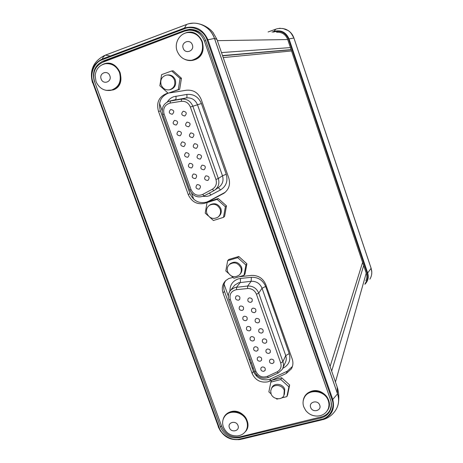 <?xml version="1.0" encoding="UTF-8"?>
<svg xmlns="http://www.w3.org/2000/svg" width="463" height="463" viewBox="0 0 463 463"><rect width="100%" height="100%" fill="white"/><g stroke="black" fill="none" stroke-linecap="round" stroke-linejoin="round"><path stroke-width="0.69" d="M291.088 49.616L222.524 55.577M221.488 52.579L290.405 47.596M287.702 39.552L217.361 40.651M249.343 360.185L250.055 358.929M363.669 265.577L331.664 371.106M366.221 273.164L335.444 382.027M250.576 363.594L251.276 362.344M222.605 55.803L291.134 49.767M291.54 50.965L223.218 57.58M330.084 366.534L362.604 262.399M277.406 32.277L277.713 32.167M371.65 274.374L371.789 272.111L371.106 268.291L293.918 38.024L371.042 268.025L293.924 38.024C290.614 30.425 284.988 27.34 277.048 28.775L275.815 29.157L273.974 31.403L272.053 32.109M369.902 279.143C371.905 275.757 372.304 272.146 371.106 268.308L367.68 272.996L289.045 38.892L293.918 38.024C292.853 34.91 290.978 32.439 288.31 30.616L285.509 29.175M365.104 283.431C367.674 280.213 368.363 276.816 367.182 273.234L367.68 272.996C368.947 277.354 368.01 281.122 364.867 284.299M367.182 273.234L288.507 39.06C285.573 32.636 280.757 30.245 274.067 31.889L273.361 32.15M276.533 32.254C281.851 31.941 285.555 34.314 287.645 39.372L366.326 273.471C367.136 276.012 366.968 278.448 365.834 280.792M321.287 419.397L321.553 419.837L240.303 439.393C230.308 440.764 223.102 436.806 218.686 427.505L219.19 427.534C221.418 435.272 232.478 441.372 240.002 438.97L321.287 419.397C329.592 418.02 335.403 407.55 332.064 399.76L332.752 399.442C335.148 409.616 331.415 416.416 321.553 419.837L323.087 419.588C327.798 418.239 331.658 415.583 334.662 411.624C338.644 406.364 339.599 400.443 337.515 393.857L332.752 399.442L207.887 39.772L214.508 38.441L337.527 393.822C338.69 397.208 338.928 400.593 338.256 403.962M207.129 40.015C204.681 31.015 192.596 24.967 184.598 28.712L184.477 28.029C195.201 25.233 203.002 29.152 207.887 39.772L207.129 40.015L332.064 399.76M191.861 29.348L187.029 30.298L185.136 30.245L189.703 29.302C197.302 29.406 202.62 33.157 205.67 40.553L330.628 400.113C331.78 403.58 331.699 406.919 330.374 410.131C328.522 414.2 325.333 416.833 320.807 418.025L321.119 416.943M239.875 436.887L239.516 437.633L320.807 418.025M239.516 437.633C230.742 438.843 224.416 435.37 220.533 427.204L221.418 425.572M94.591 81.725L220.533 427.204M94.435 81.748C91.882 72.176 94.718 65.318 102.931 61.157L105.385 60.977L102.942 62.187M185.136 30.245L102.931 61.157M184.598 28.712L102.392 59.669C94.371 62.007 89.452 74.063 93.08 82.246L219.19 427.534M306.981 393.891L307.826 392.96M330.79 408.135L331.259 407.081M187.029 30.298L186.172 30.622M166.796 37.902L105.385 60.977M184.934 59.432C188.152 60.821 191.393 60.942 194.657 59.791C211.093 54.495 201.208 26.304 185.212 33.105L183.551 33.868M245.089 431.962C253.406 424.056 242.404 408.129 231.025 411.642C226.679 412.915 223.999 415.687 222.992 419.958M106.218 90.389L113.065 89.967C128.668 84.955 118.731 57.632 103.573 64.085L102.335 64.641M225.701 280.619C223.577 283.871 223.154 287.425 224.445 291.279L253.354 371.274C256.502 377.93 261.659 380.696 268.824 379.567L270.751 378.879L269.669 381.159L267.73 381.853C260.519 382.982 255.327 380.198 252.156 373.502L223.039 292.986C221.528 288.241 222.402 284.132 225.666 280.659L228.739 278.535L233.022 277.447M189.952 193.609C193.389 200.907 198.887 203.755 206.452 202.152L208.477 201.283L206.938 202.406L204.901 203.28C197.29 204.895 191.751 202.024 188.291 194.68L158.537 111.456L160.424 110.946L189.952 193.609L188.291 194.68M327.341 390.656L204.322 40.837C201.393 33.805 196.312 30.251 189.083 30.17L184.72 31.085L102.699 62.279C94.886 66.267 92.206 72.818 94.666 81.928L221.927 426.955C225.655 434.734 231.703 438.027 240.066 436.84L321.258 416.914C325.547 415.768 328.568 413.262 330.327 409.408L331.294 405.594L331.057 401.589M202.904 35.489C199.675 31.924 195.751 30.164 191.126 30.211M331.172 406.502L331.404 405.866M208.477 201.283L225.238 192.267M206.938 202.406L223.889 193.285C228.959 189.494 230.597 184.407 228.791 178.029L201.202 99.429C198.303 92.727 193.389 89.66 186.467 90.221L169.545 92.93M167.606 93.242L168.121 93.161M167.16 93.335C158.959 96.478 156.083 102.52 158.537 111.456M168.15 93.185C160.592 96.611 158.016 102.531 160.424 110.946M239.053 276.781L251.316 275.421C258.175 275.172 263.001 278.234 265.797 284.606L292.194 358.923C293.374 362.46 293.096 365.782 291.366 368.878L286.284 373.456L269.669 381.159M270.751 378.879L287.268 371.21L292.413 366.476M327.306 410.658C334.257 401.942 323.041 387.676 311.906 391.09C306.356 392.827 303.41 396.502 303.068 402.115M207.673 180.46L208.084 180.281C209.901 177.699 209.212 176.218 206.035 175.842L205.653 176.009C203.801 178.585 204.478 180.072 207.673 180.46M203.894 169.794L204.235 169.649C206.139 167.062 205.479 165.569 202.25 165.158L201.943 165.291C200.004 167.866 200.653 169.371 203.894 169.794M200.103 159.093L200.369 158.983C202.366 156.401 201.729 154.885 198.459 154.445L198.222 154.538C196.19 157.113 196.816 158.635 200.103 159.093M196.306 148.363L196.491 148.287C198.581 145.706 197.967 144.172 194.651 143.698L194.495 143.756C192.371 146.331 192.973 147.865 196.306 148.363M192.492 137.592L192.602 137.552C194.784 134.976 194.2 133.431 190.837 132.916L190.756 132.945C188.534 135.509 189.112 137.06 192.492 137.592M188.667 126.798L188.701 126.787C190.976 124.217 190.415 122.66 187.006 122.105L187.006 122.105C184.691 124.663 185.246 126.225 188.667 126.798M184.83 115.964C187.145 113.458 186.618 111.878 183.25 111.23L183.169 111.259C180.854 113.794 181.398 115.368 184.783 115.981L184.83 115.964M172.352 114.239C174.644 111.762 174.129 110.182 170.801 109.505L170.685 109.546C168.393 112.046 168.926 113.62 172.271 114.263L172.352 114.239M176.2 125.045C178.492 122.521 177.954 120.959 174.574 120.351L174.534 120.363C172.242 122.909 172.792 124.466 176.189 125.045L176.2 125.045M180.032 135.815L180.101 135.792C182.312 133.234 181.739 131.689 178.371 131.151L178.336 131.162C176.085 133.709 176.652 135.26 180.032 135.815M183.852 146.557L183.996 146.499C186.12 143.935 185.518 142.401 182.196 141.904L182.086 141.944C179.922 144.502 180.512 146.036 183.852 146.557M187.66 157.264L187.88 157.177C189.917 154.607 189.292 153.091 186.01 152.628L185.825 152.697C183.753 155.261 184.367 156.783 187.66 157.264M191.456 167.942L191.751 167.82C193.696 165.25 193.048 163.746 189.813 163.317L189.552 163.422C187.573 165.986 188.209 167.49 191.456 167.942M195.247 178.585L195.606 178.429C197.464 175.859 196.798 174.372 193.603 173.972L193.274 174.111C191.381 176.675 192.041 178.168 195.247 178.585M199.021 189.193L199.455 189.002C201.226 186.433 200.537 184.969 197.388 184.598L196.983 184.778C195.178 187.336 195.861 188.811 199.021 189.193M159.55 103.452L162.143 110.709M191.624 193.279L193.76 199.264M272.499 363.536L273.743 362.651C274.374 360.37 273.442 359.207 270.948 359.149L269.721 360.017C269.067 362.298 269.993 363.472 272.499 363.536M268.916 353.414L270.132 352.563C270.803 350.26 269.883 349.079 267.359 349.015L266.156 349.843C265.461 352.152 266.375 353.338 268.916 353.414M265.316 343.257L266.509 342.446C267.226 340.12 266.312 338.922 263.76 338.847L262.585 339.645C261.838 341.972 262.752 343.176 265.316 343.257M261.711 333.076L262.868 332.295C263.644 329.951 262.735 328.736 260.148 328.655L259.008 329.413C258.209 331.763 259.112 332.984 261.711 333.076M258.094 322.861L259.222 322.121C260.044 319.748 259.147 318.521 256.525 318.428L255.42 319.146C254.569 321.525 255.46 322.763 258.094 322.861M254.471 312.618L255.559 311.917C256.438 309.521 255.547 308.277 252.896 308.173L251.826 308.856C250.917 311.252 251.797 312.508 254.471 312.618M250.83 302.345L251.884 301.679C252.821 299.266 251.941 297.998 249.25 297.883L248.22 298.525C247.254 300.944 248.127 302.217 250.83 302.345M238.509 300.186L239.51 299.573C240.5 297.153 239.643 295.874 236.923 295.735L235.945 296.332C234.926 298.751 235.777 300.036 238.509 300.186M242.155 310.436L243.197 309.788C244.128 307.386 243.254 306.124 240.575 305.997L239.556 306.633C238.595 309.035 239.464 310.303 242.155 310.436M245.789 320.656L246.866 319.968C247.746 317.589 246.86 316.345 244.215 316.229L243.162 316.9C242.259 319.285 243.133 320.535 245.789 320.656M249.418 330.848L250.524 330.119C251.351 327.763 250.46 326.537 247.85 326.432L246.756 327.138C245.905 329.5 246.791 330.738 249.418 330.848M253.029 341.005L254.17 340.247C254.945 337.909 254.048 336.699 251.467 336.607L250.344 337.348C249.545 339.692 250.442 340.907 253.029 341.005M256.635 351.139L257.804 350.341C258.533 348.031 257.625 346.833 255.072 346.752L253.921 347.528C253.168 349.843 254.077 351.047 256.635 351.139M260.229 361.238L261.427 360.411C262.11 358.119 261.19 356.938 258.672 356.863L257.492 357.673C256.786 359.971 257.7 361.157 260.229 361.238M263.812 371.309L265.039 370.446C265.675 368.178 264.749 367.014 262.261 366.951L261.051 367.79C260.391 370.064 261.311 371.239 263.812 371.309M224.075 284.178L228.334 296.106M256.328 374.515L257.098 376.679M253.099 367.443L252.416 368.693L253.099 367.448M246.721 421.168C247.896 424.629 247.624 427.835 245.917 430.793C243.984 433.796 241.142 435.498 237.38 435.897C230.724 436.123 226.054 433.131 223.363 426.927L223.288 426.695C222.124 423.084 222.512 419.779 224.445 416.793C229.266 408.904 243.746 411.7 246.721 421.168M224.109 417.319L224.798 416.15C229.613 408.273 244.07 411.063 247.039 420.514C248.127 423.697 247.977 426.701 246.571 429.519M95.991 81.407L95.158 75.51C96.015 68.86 99.539 64.913 105.738 63.674C112.185 63.344 116.798 66.365 119.57 72.743C121.682 81.766 118.702 87.634 110.622 90.366C104.378 91.13 99.655 88.526 96.466 82.553L96.015 81.459M106.548 63.599C112.891 63.385 117.417 66.412 120.131 72.679C122.238 81.685 119.263 87.548 111.195 90.268L110.564 90.378M201.966 41.873C203.998 51.509 200.56 57.643 191.653 60.265C184.812 60.769 179.974 57.701 177.126 51.069C173.914 42.752 180.014 32.74 188.539 32.508C194.917 32.543 199.391 35.663 201.966 41.873M189.743 32.497C195.78 32.85 199.993 35.969 202.389 41.861C204.414 51.486 200.983 57.603 192.093 60.225L191.213 60.323M328.313 400.779C329.286 403.69 329.205 406.491 328.082 409.188C326.01 413.447 322.456 415.739 317.421 416.063C312.629 416.104 308.717 414.223 305.684 410.415L303.74 406.827C302.68 403.655 302.848 400.634 304.249 397.763C308.462 388.254 325.194 390.286 328.313 400.779M303.815 398.73L304.469 397.138C308.676 387.641 325.379 389.672 328.493 400.148L329.17 403.846L328.661 407.475M281.602 397.937L286.886 396.617L288.9 386.819L280.85 379.55L270.832 382.114L268.876 391.889L271.11 393.909M276.208 398.516L276.874 399.123L278.141 398.805M288.9 386.819L289.653 384.99L281.643 377.756L271.677 380.314L270.832 382.114M280.85 379.55L281.643 377.756M286.886 396.617L287.645 394.742L289.653 384.99M271.063 393.776C272.748 399.297 281.394 400.593 283.877 395.668L284.27 390.442C282.609 384.985 274.131 383.624 271.549 388.37L270.693 390.975L271.063 393.776M284.404 394.435L284.751 389.308C283.09 383.868 274.64 382.513 272.065 387.247L271.509 388.434M231.488 276.07L233.937 278.275L243.989 275.34L245.917 265.021L237.733 257.665L227.68 260.663L225.811 270.953L228.352 273.245M245.917 265.021L246.912 263.812L238.775 256.49L228.768 259.477L227.68 260.663M237.733 257.665L238.775 256.49M243.989 275.34L244.991 274.073L246.912 263.812M227.646 271.781C230.678 277.059 234.608 278.101 239.429 274.906C241.258 272.921 241.75 270.577 240.91 267.874C237.976 262.683 234.11 261.578 229.301 264.564C227.327 266.566 226.772 268.974 227.646 271.781M240.164 274.027C241.906 272.053 242.363 269.75 241.536 267.122C238.613 261.948 234.758 260.843 229.966 263.823L229.231 264.628M161.593 74.659L159.868 85.765L168.185 93.219L178.29 89.602L180.072 78.467L171.698 70.972L161.593 74.659M180.072 78.467L181.455 78.241L173.127 70.787L171.698 70.972M178.29 89.602L179.679 89.318L181.455 78.241M168.185 93.219L179.679 89.318M161.136 84.897C162.837 88.711 165.638 90.343 169.539 89.799C173.955 88.19 175.599 84.949 174.47 80.082C172.855 76.383 170.147 74.722 166.356 75.104C161.732 76.615 159.99 79.879 161.136 84.897M170.048 89.7L170.425 89.625C174.823 88.016 176.467 84.787 175.338 79.937C173.729 76.25 171.032 74.595 167.247 74.977L166.888 75.029M209.612 217.083L213.414 220.504L223.479 217.361L225.365 206.787L217.124 199.391L207.048 202.597L205.225 213.142L208.414 216.007M225.365 206.787L226.476 205.879L218.281 198.517L208.257 201.712L207.048 202.597M217.124 199.391L218.281 198.517M223.479 217.361L224.601 216.395L226.476 205.879M206.886 213.449C209.473 218.328 213.119 219.595 217.83 217.245C220.347 215.191 221.129 212.534 220.174 209.264C217.685 204.484 214.114 203.164 209.455 205.294C206.758 207.337 205.902 210.057 206.886 213.449M218.548 216.643C221.054 214.601 221.829 211.95 220.874 208.697C218.397 203.934 214.838 202.615 210.19 204.744L209.536 205.236M274.067 31.889L273.974 31.403C280.983 29.632 286.007 32.126 289.045 38.892L288.507 39.06M104.974 55.317L186.311 24.585M105.425 55.132L186.439 24.527L105.124 55.247L102.96 57.406L102.306 58.992L184.477 28.029L186.589 24.47C197.331 20.123 210.711 26.796 214.473 38.446L337.515 393.857L337.128 386.889C338.667 391.576 339.159 396.409 338.598 401.38M196.711 23.353L196.827 23.37C205.329 24.973 211.221 29.997 214.508 38.441L216.927 39.384M337.035 386.622L216.904 39.32L213.003 32.451L210.954 30.263C207.632 27.282 203.905 25.199 199.767 24.018M321.826 419.895L242.352 439.017L240.303 439.393L240.002 438.97M102.392 59.669L102.306 58.992C92.947 63.738 89.724 71.557 92.635 82.449L218.686 427.505L92.635 82.449L93.08 82.246M105.46 55.126L110.217 56.011M205.763 40.813L204.322 40.837M224.428 192.741L222.992 193.812M287.268 371.21L286.284 373.456M253.354 371.274L252.156 373.502M224.445 291.279L223.039 292.986M167.357 101.901C168.914 99.435 171.038 97.705 173.729 96.715L186.815 94.423C193.667 93.879 198.529 96.917 201.399 103.538L226.239 174.273L222.477 175.766L197.527 104.841C195.345 99.811 191.653 97.502 186.444 97.913L169.823 100.986M168.706 101.304L181.537 99.123C186.838 98.7 190.606 101.056 192.834 106.189L218.322 178.498L222.477 175.766C223.855 180.68 222.564 184.558 218.6 187.399L215.278 189.726M175.905 96.159C176.195 98.139 176.062 99.302 175.5 99.643L170.39 100.876L170.124 103.075C164.805 104.684 162.797 108.342 164.087 114.054L191.063 189.645C193.638 194.79 197.493 196.399 202.62 194.477L212.39 189.205C215.92 186.936 217.106 183.684 215.943 179.441L190.38 107.011L201.399 103.538M226.239 174.273C228.091 181.085 226.181 186.305 220.504 189.934L209.392 195.768L206.602 196.434L203.135 196.353M190.38 107.011C188.591 102.884 185.559 100.986 181.293 101.322L181.537 99.123L186.444 97.913C186.983 97.577 187.104 96.414 186.815 94.423M209.386 193.059L210.954 195.068M218.287 187.613L220.504 189.934M215.943 179.441L218.322 178.498C219.728 183.51 218.42 187.457 214.386 190.351L213.906 190.629L214.386 190.351M202.62 194.477L204.142 195.884L213.871 190.646L204.148 195.878C197.718 198.309 192.909 196.335 189.72 189.969L162.779 114.546C161.182 107.954 163.41 103.463 169.458 101.073M181.293 101.322L170.124 103.075M212.39 189.205L213.894 190.634M191.063 189.645L189.714 189.963M164.087 114.054L162.779 114.546M256.45 294.236C254.737 290.313 251.768 288.408 247.543 288.53L236.466 289.676C231.182 290.943 229.133 294.265 230.331 299.654L255.929 371.39C258.406 376.303 262.197 377.97 267.296 376.396L277.042 371.905C280.566 369.937 281.788 366.951 280.7 362.946L256.45 294.236L258.724 293.108L262.041 288.235C259.951 283.443 256.328 281.122 251.172 281.284L238.676 282.748L234.758 285.086L230.933 289.867L234.92 287.494L247.647 286.018C252.902 285.862 256.595 288.223 258.724 293.108L282.905 361.701L285.735 355.584L262.041 288.235L265.635 286.452L289.225 353.634C290.961 360.075 288.999 364.879 283.333 368.033L282.777 368.293M229.937 291.088C229.868 285.011 232.669 280.943 238.347 278.888L240.505 278.46L240.32 282.43L236.593 287.17L236.466 289.676M240.505 278.46L251.328 277.308C258.117 277.094 262.886 280.138 265.635 286.452M289.225 353.634L285.735 355.584C286.632 358.31 286.394 360.856 285.011 363.218L283.055 367.535M247.543 288.53L247.647 286.018L251.172 281.284L251.328 277.308M283.049 367.558L283.333 368.033M280.7 362.946L282.905 361.701C283.819 364.479 283.576 367.072 282.175 369.474L278.269 372.958L277.042 371.905M229.961 291.059L230.933 289.867C228.404 292.697 227.732 295.984 228.913 299.729L230.331 299.654M267.296 376.396L268.534 377.438L278.176 372.999M255.929 371.39L254.476 371.303L228.925 299.746M238.005 425.549C240.193 430.989 231.164 433.183 229.393 427.662C227.183 422.239 236.217 419.999 238.005 425.549M109.841 75.787C112.243 81.777 103.139 85.123 101.154 79.005C98.741 73.038 107.844 69.641 109.841 75.787M192.348 44.853C194.749 51.028 185.148 54.559 183.186 48.25C180.767 42.098 190.374 38.51 192.348 44.853M319.725 405.183C321.912 410.779 312.415 413.089 310.661 407.405C308.462 401.832 317.965 399.476 319.725 405.183M280.318 28.289L279.16 28.37M371.077 268.123L371.789 272.111M275.56 29.25L268.094 31.982M282.714 28.44L288.31 30.616M293.964 38.053L290.874 32.815M193.268 23.156L189.367 23.642M92.49 82.715C89.324 70.451 93.312 61.388 104.453 55.525M218.2 426.805L220.573 431.244M238.538 439.717L240.633 439.422M189.703 29.302L191.566 29.36M330.374 410.131L331.12 407.423M225.163 192.336L223.889 193.285M292.309 366.655L291.366 368.878M273.957 362.211L273.743 362.651M270.357 352.123L270.132 352.563M266.74 342.012L266.509 342.446M263.111 331.873L262.868 332.295M259.471 321.71L259.222 322.121M255.819 311.512L255.559 311.917M252.15 301.291L251.884 301.679M239.77 299.22L239.51 299.573M243.451 309.417L243.197 309.788M247.115 319.592L246.866 319.968M250.767 329.731L250.524 330.119M254.407 339.848L254.17 340.247M258.036 349.935L257.804 350.341M261.647 359.994L261.427 360.411M265.247 370.03L265.039 370.446M268.436 377.484C262.133 379.411 257.48 377.351 254.476 371.303M224.445 416.793L224.798 416.15M110.622 90.366L111.195 90.268M191.653 60.265L192.093 60.225M304.249 397.763L304.469 397.138M271.549 388.37L272.065 387.247M229.301 264.564L229.966 263.823M169.539 89.799L170.425 89.625M209.455 205.294L210.19 204.744"/></g></svg>
